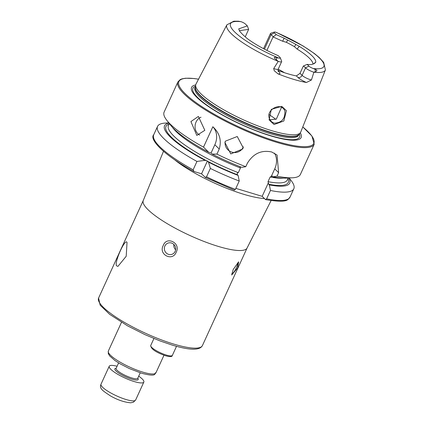 <?xml version="1.0" encoding="UTF-8"?>
<svg xmlns="http://www.w3.org/2000/svg" width="424" height="424" viewBox="0 0 424 424"><rect width="100%" height="100%" fill="white"/><g stroke="black" fill="none" stroke-linecap="round" stroke-linejoin="round"><path stroke-width="0.64" d="M138.701 376.162A19.032 4.16 -155.4 0 1 143.842 382.082A19.032 4.16 -155.4 0 1 141.637 382.936A19.032 4.16 -155.4 0 1 121.243 376.215A19.032 4.16 -155.4 0 1 109.233 366.241A19.032 4.16 -155.4 0 1 111.433 365.387A19.032 4.16 -155.4 0 1 117.072 366.262M269.086 119.902L271.328 109.344L281.79 106.366L286.396 110.643L283.852 120.978L274.063 124.523L269.086 119.902M280.868 106.943C275.457 105.168 265.875 111.814 269.675 119.054L271.376 121.593L274.021 123.161C281.748 122.928 285.357 118.773 284.854 110.712L283.391 108.396L280.868 106.943M127.025 242.533L126.209 256.26L117.909 266.404L116.415 265.71C114.475 261.507 125.467 237.519 127.025 242.533L126.781 242.215M225.367 141.176L237.244 136.507L243.175 147.743L242.714 148.972L230.767 153.907L224.906 142.416L225.367 141.176M225.218 141.521A9.514 9.28 -163.7 0 0 243.392 146.821M190.917 121.582L198.379 116.446L204.829 130.316L196.81 135.41L190.917 121.582M201.018 117.252A9.514 7.945 -85.3 0 0 196.063 122.011A9.514 7.945 -85.3 0 0 199.619 135.086M175.165 251.374A5.947 5.65 -108.5 0 0 174.243 244.86A5.947 5.65 -108.5 0 0 168.143 243.053A5.947 5.65 -108.5 0 0 164.883 246.015A5.947 5.65 -108.5 0 0 165.811 252.524A5.947 5.65 -108.5 0 0 171.906 254.336A5.947 5.65 -108.5 0 0 175.165 251.374M163.304 245.411C166.659 235.67 181.138 243.212 176.225 252.148C172.563 261.979 158.083 254.469 163.304 245.411M231.849 273.517A5.947 1.32 117.5 0 0 231.923 273.575A5.947 1.32 117.5 0 0 236.433 267.714A5.947 1.32 117.5 0 0 237.419 263.028A5.947 1.32 117.5 0 0 237.408 263.023M233.227 269.436L238.717 261.82L237.647 267.963L231.679 275.017L233.227 269.436M278.218 71.317A3.328 2.761 134 0 0 279.008 71.725A10.181 2.226 -155.4 0 1 277.974 73.85A54.781 11.967 24.6 0 0 293.334 79.262A54.781 11.967 24.6 0 0 306.425 82.484L311.444 79.993L313.871 72.223L315.467 71.624C317.454 70.909 317.3 70.103 315.011 69.202L313.272 68.529A51.336 11.215 24.6 0 0 319.309 57.887A51.336 11.215 24.6 0 0 275.579 32.15L277.349 32.849M277.974 73.85L274.243 70.718L273.708 68.545L278.229 61.411L276.342 59.752C273.454 57.563 273.639 56.858 276.904 57.638L278.796 58.072A4.113 0.901 -155.4 0 0 280.28 57.802L281.647 61.215A6.853 1.495 -155.4 0 1 281.669 61.591A6.853 1.495 -155.4 0 1 278.229 61.411M278.186 61.369A54.187 11.84 24.6 0 1 226.872 24.841L233.809 21.2L238.368 21.205L241.102 21.693A4.113 0.901 24.6 0 1 245.491 24.099L247.325 25.875L238.691 28.906L239.73 31.365L241.192 32.924A41.812 9.137 24.6 0 0 245.019 36.623L246.932 38.319A42.225 9.227 24.6 0 0 278.139 55.618L279.925 57.341A4.113 0.901 -155.4 0 1 280.28 57.802M269.903 119.557L270.517 119.78L276.347 119.091L281.562 107.193M195.692 84.938A60.24 13.16 24.6 0 0 208.513 106.562A60.24 13.16 24.6 0 0 270.597 135.839A60.24 13.16 24.6 0 0 300.287 132.829M226.872 24.841L195.968 84.111A57.616 12.588 24.6 0 0 195.687 84.964A57.616 12.588 24.6 0 0 271.477 130.597A57.616 12.588 24.6 0 0 300.272 132.85A57.616 12.588 24.6 0 0 300.738 132.076L325.409 69.955A54.187 11.84 24.6 0 1 313.914 72.207M284.499 72.716A40.439 8.835 24.6 0 0 278.202 69.165M275.849 119.34A40.439 8.835 24.6 0 0 269.155 114.671M277.02 176.156A74.931 16.372 24.6 0 0 292.401 177.799A74.931 16.372 24.6 0 0 300.377 174.465L314.205 144.266A74.931 16.372 24.6 0 1 276.22 142.178A74.931 16.372 24.6 0 1 206.997 110.924A74.931 16.372 24.6 0 1 177.942 81.88L164.114 112.079A74.931 16.372 24.6 0 0 166.802 120.294A74.931 16.372 24.6 0 0 203.509 147.133L212.843 126.75C219.611 132.993 221.747 140.418 219.245 149.025L216.913 154.119A74.931 16.372 24.6 0 0 245.793 166.685L247.393 163.187C253.351 153.525 261.465 149.794 271.726 151.988L277.063 155.041L278.621 172.658L277.02 176.156L273.04 176.824L272.383 176.193L270.162 176.983L268.016 181.668L268.689 184.255L269.346 184.891L270.464 190.477L266.638 198.829L265.466 199.524L262.164 196.339L235.866 188.367M312.87 64.088A40.439 8.835 24.6 0 0 297.081 49.057L294.415 46.656A40.439 8.835 24.6 0 0 286.338 42.289L282.617 41.234L273.061 36.936L266.897 50.398M312.409 64.326L311.465 64.543A42.225 9.227 24.6 0 1 307.103 64.4L308.889 66.123L305.529 67.872L302.1 75.361A3.328 2.761 -46 0 1 298.014 77.491L296.387 75.917L300.007 73.341L303.293 66.165L303.526 65.937L305.529 67.872A6.853 1.495 24.6 0 0 313.871 72.223M296.387 75.917A40.439 8.835 -155.4 0 1 287.562 73.691A40.439 8.835 -155.4 0 1 277.985 70.384M312.562 64.236L312.689 64.13A41.812 9.137 24.6 0 0 314.396 63.446A41.812 9.137 24.6 0 0 314.979 62.9L313.553 63.876M308.889 66.123A4.113 0.901 24.6 0 0 313.272 68.529M264.449 49.142L271.095 34.63L274.45 32.886A4.113 0.901 -155.4 0 1 274.264 32.054A4.113 0.901 -155.4 0 1 275.579 32.15M274.45 32.886L276.241 34.614L284.17 38.197L282.617 41.234M315.403 62.704L315.726 62.249A42.225 9.227 24.6 0 0 299.27 46.364L295.873 44.456A41.812 9.137 24.6 0 0 287.753 40.063L284.17 38.197M245.231 36.846L248.639 29.399L239.348 30.645M287.753 40.063L286.338 42.289M294.415 46.656L295.873 44.456M203.509 147.133L208.73 152.28L210.511 152.82M166.802 120.294L170.702 125.297A68.826 15.036 24.6 0 0 208.73 152.28M238.118 175.414A68.826 15.036 24.6 0 1 208.529 162.159L207.405 160.998L205.036 160.341L196.953 161.449L193.127 169.807L194.065 171.529L201.543 173.798L205.211 177.338L206.536 176.792A74.931 16.372 24.6 0 0 235.41 189.358L239.237 181.006L238.118 175.414L237.467 174.783L237.159 173.284L238.309 172.658L240.456 167.973L240.085 166.886M168.985 123.093A68.826 15.036 24.6 0 0 205.036 160.341M168.837 122.902L165.535 123.066A74.931 16.372 24.6 0 0 157.558 126.4A74.931 16.372 24.6 0 0 196.953 161.449M193.127 169.807A74.931 16.372 24.6 0 1 153.732 134.752C149.137 139.003 162.588 154.458 193.731 171.391L194.065 171.529M216.913 154.119L212.217 154.097A68.826 15.036 24.6 0 0 241.812 167.353L245.793 166.685M273.04 176.824A68.826 15.036 24.6 0 0 286.067 178.112L292.401 177.799M212.217 154.097L211.343 153.255M272.383 176.193L272.086 176.034M269.346 184.891A68.826 15.036 24.6 0 0 288.861 177.974M208.529 162.159L210.357 168.439A74.931 16.372 24.6 0 0 239.237 181.006M270.464 190.477A74.931 16.372 24.6 0 0 293.821 188.786A74.931 16.372 24.6 0 0 291.134 180.571L289.099 177.963M210.357 168.439L206.536 176.792M235.41 189.358L234.387 190.148L205.211 177.338M274.45 153.128A19.032 15.778 -46 0 1 274.726 168.9L271.312 176.358M268.381 182.76L262.164 196.339M207.405 160.998L201.543 173.798M212.843 126.75A19.032 15.778 -46 0 1 214.836 144.769L211.046 153.043M307.103 64.4L303.526 65.937M248.639 29.399L247.325 25.875M273.061 36.936L276.241 34.614M274.264 32.054L270.782 33.252A6.853 1.495 -155.4 0 0 270.486 33.485A6.853 1.495 -155.4 0 0 271.095 34.63L273.109 36.575M173.851 244.441A5.947 5.65 -108.5 0 0 175.637 249.794M172.361 355.392C172.25 356.87 169.966 356.981 165.508 355.736C155.762 352.307 150.833 348.888 150.732 345.486A11.893 2.597 24.6 0 0 155.348 350.097A11.893 2.597 24.6 0 0 166.335 355.058A11.893 2.597 24.6 0 0 172.361 355.392L176.517 346.323M101.018 384.181A19.032 4.16 24.6 0 0 113.028 394.156A19.032 4.16 24.6 0 0 133.422 400.876A19.032 4.16 24.6 0 0 135.627 400.023L133.327 402.259L130.687 402.8C124.343 402.259 117.607 399.964 110.484 395.921C102.767 390.732 99.073 388.702 101.018 384.181L109.233 366.241M137.795 378.15A12.847 2.809 -155.4 0 1 136.729 380.084A12.847 2.809 -155.4 0 1 120.877 374.413A12.847 2.809 -155.4 0 1 116.165 368.249M118.603 362.912L116.107 368.366A11.893 2.597 24.6 0 0 123.617 374.599A11.893 2.597 24.6 0 0 136.364 378.802A11.893 2.597 24.6 0 0 137.736 378.272L137.694 378.346M202.412 345.587C199.842 350.558 189.756 350.388 172.155 345.072L160.071 340.944L144.982 334.647L127.608 325.876L109.657 314.338L100.149 305.179L98.591 298.051A57.092 12.476 24.6 0 0 120.734 320.178A57.092 12.476 24.6 0 0 173.469 343.991A57.092 12.476 24.6 0 0 202.412 345.587L247.102 247.966L271.084 200.594M155.931 372.813C153.594 372.601 158.995 377.816 141.351 373.168L129.272 368.53L120.294 363.919L114.957 360.522L109.71 355.969L108.279 353.6L108.348 351.03A26.166 5.719 24.6 0 0 118.497 361.169A26.166 5.719 24.6 0 0 142.671 372.081A26.166 5.719 24.6 0 0 155.931 372.813L163.982 355.233M315.011 69.202L315.467 71.624M281.669 61.591L278.234 69.085A6.853 1.495 -155.4 0 1 274.763 68.895A6.853 1.495 -155.4 0 1 273.708 68.545M98.591 298.051L143.286 200.435A57.092 12.476 24.6 0 0 165.424 222.563A57.092 12.476 24.6 0 0 218.164 246.371A57.092 12.476 24.6 0 0 247.102 247.966M174.662 159.806A59.609 13.022 24.6 0 0 243.498 194.229A59.609 13.022 24.6 0 0 264.438 198.533M198.522 79.214A74.221 16.218 24.6 0 0 191.144 98.909A74.221 16.218 24.6 0 0 276.225 141.266A74.221 16.218 24.6 0 0 302.773 126.94M195.48 86.242A58.65 12.815 24.6 0 0 210.945 107.935A58.65 12.815 24.6 0 0 269.865 135.415A58.65 12.815 24.6 0 0 299.439 133.841M195.39 86.793L194.998 87.651A57.023 12.46 24.6 0 0 217.114 109.747A57.023 12.46 24.6 0 0 269.786 133.534A57.023 12.46 24.6 0 0 298.692 135.124L299.084 134.265M195.385 86.825A57.023 12.46 24.6 0 0 217.968 108.952A57.023 12.46 24.6 0 0 270.258 132.5A57.023 12.46 24.6 0 0 299.063 134.291M195.687 84.964L195.358 86.994A57.07 12.471 24.6 0 0 270.427 132.193A57.07 12.471 24.6 0 0 298.952 134.424L300.272 132.85M241.102 21.693A51.336 11.215 24.6 0 0 235.071 32.335A51.336 11.215 24.6 0 0 278.796 58.072M169.139 124.1A67.262 14.697 24.6 0 0 206.822 160.882M270.162 176.983A65.36 14.278 24.6 0 0 283.518 178.133M172.356 127.237A65.36 14.278 24.6 0 0 240.456 167.973M169.372 123.591L168.471 125.568A65.36 14.278 24.6 0 0 238.309 172.658M268.016 181.668A65.36 14.278 24.6 0 0 287.324 179.983L288.225 178.006M268.689 184.255A67.262 14.697 24.6 0 0 287.991 178.515M207.654 161.316A67.262 14.697 24.6 0 0 237.467 174.783M266.638 198.829A74.931 16.372 24.6 0 0 289.995 197.139L293.821 188.786M278.621 172.658L274.726 168.9M219.245 149.025L214.836 144.769M279.008 71.725L278.033 70.787M276.904 57.638L276.342 59.752M298.014 77.491A10.181 2.226 24.6 0 0 306.425 82.484M311.444 79.993A6.853 1.495 24.6 0 1 302.1 75.361L300.007 73.341M299.27 46.364L297.081 49.057M315.726 62.249L313.246 63.982M150.732 345.486L153.923 338.522M143.842 382.082L135.627 400.023M140.233 372.818L137.736 378.272M108.348 351.03L121.492 322.32M177.942 81.88L180.195 79.59L182.023 78.843L185.638 78.217L194.059 78.514L198.543 79.177M276.543 32.484L303.059 45.935L314.502 53.604L319.177 57.473L323.66 62.36L325.409 69.955M153.732 134.752L157.558 126.4M289.995 197.139C287.636 199.116 289.523 203.531 265.678 199.64M314.205 144.266L311.947 136.046L302.789 126.903M143.286 200.435L163.478 151.331M278.234 69.085L278.049 71.163M270.486 33.485L263.537 48.665"/></g></svg>
